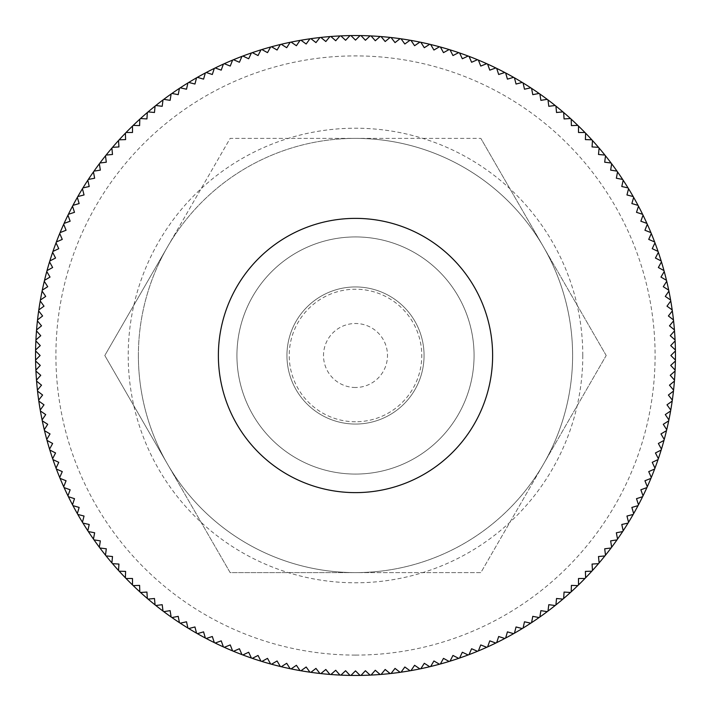 <?xml version="1.0" encoding="UTF-8"?>
<svg xmlns="http://www.w3.org/2000/svg" width="711" height="711" viewBox="0 0 711 711"><rect width="100%" height="100%" fill="white"/><g stroke="black" fill="none" stroke-linecap="round" stroke-linejoin="round"><path stroke-width="0.53" stroke-dasharray="3.56 2.67" d="M218.375 355.5A137.125 137.125 0 0 0 355.5 492.625A137.125 137.125 0 0 0 492.625 355.5A137.125 137.125 0 0 1 355.5 492.625A137.125 137.125 0 0 1 218.375 355.5A137.125 137.125 0 0 0 355.5 492.625A137.125 137.125 0 0 0 492.625 355.5A137.125 137.125 0 0 0 355.5 218.375A137.125 137.125 0 0 0 218.375 355.5A137.125 137.125 0 0 1 355.5 218.375A137.125 137.125 0 0 1 492.625 355.5A137.125 137.125 0 0 0 355.5 218.375A137.125 137.125 0 0 0 218.375 355.5M236.932 355.5A118.568 118.568 0 0 0 355.5 474.068A118.568 118.568 0 0 0 474.068 355.5A118.568 118.568 0 0 0 355.5 236.932A118.568 118.568 0 0 0 236.932 355.5A118.568 118.568 0 0 0 355.5 474.068A118.568 118.568 0 0 0 474.068 355.5A118.568 118.568 0 0 0 355.5 236.932A118.568 118.568 0 0 0 236.932 355.5A118.568 118.568 0 0 0 355.5 474.068A118.568 118.568 0 0 0 474.068 355.5A118.568 118.568 0 0 0 355.5 236.932A118.568 118.568 0 0 0 236.932 355.5M606.199 355.5L543.524 246.948L606.199 355.5L543.524 464.052A217.113 217.113 0 0 0 355.5 138.387A217.113 217.113 0 0 0 167.476 464.052A217.113 217.113 0 0 0 543.524 464.052L480.849 572.613L230.151 572.613L104.801 355.5L167.476 246.948L104.801 355.5L167.476 464.052A217.113 217.113 0 0 0 355.5 572.613L480.849 572.613L543.524 464.052A217.113 217.113 0 0 0 543.524 246.948L480.849 138.387L543.524 246.948A217.113 217.113 0 0 0 355.5 138.387L480.849 138.387L355.5 138.387A217.113 217.113 0 0 0 167.476 464.052L230.151 572.613L355.5 572.613A217.113 217.113 0 0 0 543.524 464.052L606.199 355.5M424.058 355.5A68.558 68.558 0 0 0 355.5 286.942A68.558 68.558 0 0 0 286.942 355.5A68.558 68.558 0 0 0 355.5 424.058A68.558 68.558 0 0 0 424.058 355.5A68.558 68.558 0 0 0 355.5 286.942A68.558 68.558 0 0 0 286.942 355.5A68.558 68.558 0 0 0 355.5 424.058A68.558 68.558 0 0 0 424.058 355.5A68.558 68.558 0 0 0 355.5 286.942A68.558 68.558 0 0 0 286.942 355.5A68.558 68.558 0 0 0 355.5 424.058A68.558 68.558 0 0 0 424.058 355.5A68.558 68.558 0 0 0 355.5 286.942A68.558 68.558 0 0 0 286.942 355.5A68.558 68.558 0 0 0 355.5 424.058A68.558 68.558 0 0 0 424.058 355.5M167.476 246.948L230.151 138.387L355.5 138.387L230.151 138.387L167.476 246.948M675.45 355.5A319.95 319.95 0 0 0 355.5 35.55A319.95 319.95 0 0 0 35.55 355.5A319.95 319.95 0 0 0 355.5 675.45A319.95 319.95 0 0 0 675.45 355.5A319.95 319.95 0 0 0 355.5 35.55A319.95 319.95 0 0 0 35.55 355.5M138.387 355.5A217.113 217.113 0 0 0 355.5 572.613A217.113 217.113 0 0 0 572.613 355.5A217.113 217.113 0 0 0 355.5 138.387A217.113 217.113 0 0 0 138.387 355.5A217.113 217.113 0 0 0 355.5 572.613A217.113 217.113 0 0 0 572.613 355.5A217.113 217.113 0 0 0 355.5 138.387A217.113 217.113 0 0 0 138.387 355.5M355.5 421.774A66.274 66.274 0 0 1 289.226 355.5A66.274 66.274 0 0 1 355.5 289.226A66.274 66.274 0 0 1 421.774 355.5A66.274 66.274 0 0 1 355.5 421.774M675.121 370.084L670.722 365.41L675.406 361.01M674.499 380.118L670.26 375.301L675.068 371.062M673.575 390.126L669.478 385.184L674.428 381.087M672.33 400.097L668.393 395.032L673.468 391.094M670.766 410.025L666.998 404.835L672.188 401.066M668.9 419.908L665.292 414.593L670.597 410.985M666.722 429.72L663.283 424.298L668.704 420.859M664.234 439.46L660.972 433.932L666.491 430.662M661.452 449.112L658.359 443.486L663.985 440.393M658.359 458.675L655.444 452.96L661.159 450.045M654.964 468.14L652.236 462.328L658.039 459.599M651.285 477.49L648.734 471.597L654.627 469.047M647.303 486.724L644.939 480.752L650.912 478.387M643.037 495.825L640.86 489.781L646.903 487.604M638.487 504.783L636.505 498.678L642.611 496.696M633.661 513.6L631.866 507.432L638.034 505.645M628.56 522.256L626.96 516.044L633.181 514.444M623.183 530.753L621.787 524.487L628.044 523.092M617.548 539.071L616.348 532.77L622.649 531.57M611.656 547.212L610.651 540.875L616.988 539.871M605.505 555.167L604.697 548.794L611.069 547.994M599.106 562.916L598.502 556.526L604.892 555.922M592.476 570.471L592.067 564.063L598.475 563.663M585.606 577.803L585.402 571.395L591.819 571.191M578.505 584.922L578.505 578.505L584.922 578.505M571.191 591.819L571.395 585.402L577.803 585.606M563.663 598.475L564.063 592.067L570.471 592.476M555.922 604.892L556.526 598.502L562.916 599.106M547.994 611.069L548.794 604.697L555.167 605.505M539.871 616.988L540.875 610.651L547.212 611.656M531.57 622.649L532.77 616.348L539.071 617.548M523.092 628.044L524.487 621.787L530.753 623.183M514.444 633.181L516.044 626.96L522.256 628.56M505.645 638.034L507.432 631.866L513.6 633.661M496.696 642.611L498.678 636.505L504.783 638.487M487.604 646.903L489.781 640.86L495.825 643.037M478.387 650.912L480.752 644.939L486.724 647.303M469.047 654.627L471.597 648.734L477.49 651.285M459.599 658.039L462.328 652.236L468.14 654.964M450.045 661.159L452.96 655.444L458.675 658.359M440.393 663.985L443.486 658.359L449.112 661.452M430.662 666.491L433.932 660.972L439.46 664.234M420.859 668.704L424.298 663.283L429.72 666.722M410.985 670.597L414.593 665.292L419.908 668.9M401.066 672.188L404.835 666.998L410.025 670.766M391.094 673.468L395.032 668.393L400.097 672.33M381.087 674.428L385.184 669.478L390.126 673.575M371.062 675.068L375.301 670.26L380.118 674.499M361.01 675.406L365.41 670.722L370.084 675.121M350.958 675.414L355.5 670.882L360.042 675.414M340.916 675.121L345.59 670.722L349.99 675.406M330.882 674.499L335.699 670.26L339.938 675.068M320.874 673.575L325.816 669.478L329.913 674.428M310.903 672.33L315.968 668.393L319.906 673.468M300.975 670.766L306.165 666.998L309.934 672.188M291.092 668.9L296.407 665.292L300.015 670.597M281.28 666.722L286.702 663.283L290.141 668.704M271.54 664.234L277.068 660.972L280.338 666.491M261.888 661.452L267.514 658.359L270.607 663.985M252.325 658.359L258.04 655.444L260.955 661.159M242.86 654.964L248.672 652.236L251.401 658.039M233.51 651.285L239.403 648.734L241.953 654.627M224.276 647.303L230.248 644.939L232.613 650.912M215.175 643.037L221.219 640.86L223.396 646.903M206.217 638.487L212.322 636.505L214.304 642.611M197.4 633.661L203.568 631.866L205.355 638.034M188.744 628.56L194.956 626.96L196.556 633.181M180.247 623.183L186.513 621.787L187.908 628.044M171.929 617.548L178.23 616.348L179.43 622.649M163.788 611.656L170.125 610.651L171.129 616.988M155.833 605.505L162.206 604.697L163.006 611.069M148.084 599.106L154.474 598.502L155.078 604.892M140.529 592.476L146.937 592.067L147.337 598.475M133.197 585.606L139.605 585.402L139.809 591.819M126.078 578.505L132.495 578.505L132.495 584.922M119.181 571.191L125.598 571.395L125.394 577.803M112.525 563.663L118.933 564.063L118.524 570.471M106.108 555.922L112.498 556.526L111.894 562.916M99.931 547.994L106.303 548.794L105.495 555.167M94.012 539.871L100.349 540.875L99.344 547.212M88.351 531.57L94.652 532.77L93.452 539.071M82.956 523.092L89.213 524.487L87.817 530.753M77.819 514.444L84.04 516.044L82.44 522.256M72.966 505.645L79.134 507.432L77.339 513.6M68.389 496.696L74.495 498.678L72.513 504.783M64.097 487.604L70.14 489.781L67.963 495.825M60.088 478.387L66.061 480.752L63.697 486.724M56.373 469.047L62.266 471.597L59.715 477.49M52.961 459.599L58.764 462.328L56.036 468.14M49.841 450.045L55.556 452.96L52.641 458.675M47.015 440.393L52.641 443.486L49.548 449.112M44.509 430.662L50.028 433.932L46.766 439.46M42.296 420.859L47.717 424.298L44.278 429.72M40.403 410.985L45.708 414.593L42.1 419.908M38.812 401.066L44.002 404.835L40.234 410.025M37.532 391.094L42.607 395.032L38.67 400.097M36.572 381.087L41.522 385.184L37.425 390.126M35.932 371.062L40.74 375.301L36.501 380.118M35.594 361.01L40.278 365.41L35.879 370.084M35.586 350.958L40.118 355.5L35.586 360.042M35.879 340.916L40.278 345.59L35.594 349.99M36.501 330.882L40.74 335.699L35.932 339.938M37.425 320.874L41.522 325.816L36.572 329.913M38.67 310.903L42.607 315.968L37.532 319.906M40.234 300.975L44.002 306.165L38.812 309.934M42.1 291.092L45.708 296.407L40.403 300.015M44.278 281.28L47.717 286.702L42.296 290.141M46.766 271.54L50.028 277.068L44.509 280.338M49.548 261.888L52.641 267.514L47.015 270.607M52.641 252.325L55.556 258.04L49.841 260.955M56.036 242.86L58.764 248.672L52.961 251.401M59.715 233.51L62.266 239.403L56.373 241.953M63.697 224.276L66.061 230.248L60.088 232.613M67.963 215.175L70.14 221.219L64.097 223.396M72.513 206.217L74.495 212.322L68.389 214.304M77.339 197.4L79.134 203.568L72.966 205.355M82.44 188.744L84.04 194.956L77.819 196.556M87.817 180.247L89.213 186.513L82.956 187.908M93.452 171.929L94.652 178.23L88.351 179.43M99.344 163.788L100.349 170.125L94.012 171.129M105.495 155.833L106.303 162.206L99.931 163.006M111.894 148.084L112.498 154.474L106.108 155.078M118.524 140.529L118.933 146.937L112.525 147.337M125.394 133.197L125.598 139.605L119.181 139.809M132.495 126.078L132.495 132.495L126.078 132.495M139.809 119.181L139.605 125.598L133.197 125.394M147.337 112.525L146.937 118.933L140.529 118.524M155.078 106.108L154.474 112.498L148.084 111.894M163.006 99.931L162.206 106.303L155.833 105.495M171.129 94.012L170.125 100.349L163.788 99.344M179.43 88.351L178.23 94.652L171.929 93.452M187.908 82.956L186.513 89.213L180.247 87.817M196.556 77.819L194.956 84.04L188.744 82.44M205.355 72.966L203.568 79.134L197.4 77.339M214.304 68.389L212.322 74.495L206.217 72.513M223.396 64.097L221.219 70.14L215.175 67.963M232.613 60.088L230.248 66.061L224.276 63.697M241.953 56.373L239.403 62.266L233.51 59.715M251.401 52.961L248.672 58.764L242.86 56.036M260.955 49.841L258.04 55.556L252.325 52.641M270.607 47.015L267.514 52.641L261.888 49.548M280.338 44.509L277.068 50.028L271.54 46.766M290.141 42.296L286.702 47.717L281.28 44.278M300.015 40.403L296.407 45.708L291.092 42.1M309.934 38.812L306.165 44.002L300.975 40.234M319.906 37.532L315.968 42.607L310.903 38.67M329.913 36.572L325.816 41.522L320.874 37.425M339.938 35.932L335.699 40.74L330.882 36.501M349.99 35.594L345.59 40.278L340.916 35.879M360.042 35.586L355.5 40.118L350.958 35.586M370.084 35.879L365.41 40.278L361.01 35.594M380.118 36.501L375.301 40.74L371.062 35.932M390.126 37.425L385.184 41.522L381.087 36.572M400.097 38.67L395.032 42.607L391.094 37.532M410.025 40.234L404.835 44.002L401.066 38.812M419.908 42.1L414.593 45.708L410.985 40.403M429.72 44.278L424.298 47.717L420.859 42.296M439.46 46.766L433.932 50.028L430.662 44.509M449.112 49.548L443.486 52.641L440.393 47.015M458.675 52.641L452.96 55.556L450.045 49.841M468.14 56.036L462.328 58.764L459.599 52.961M477.49 59.715L471.597 62.266L469.047 56.373M486.724 63.697L480.752 66.061L478.387 60.088M495.825 67.963L489.781 70.14L487.604 64.097M504.783 72.513L498.678 74.495L496.696 68.389M513.6 77.339L507.432 79.134L505.645 72.966M522.256 82.44L516.044 84.04L514.444 77.819M530.753 87.817L524.487 89.213L523.092 82.956M539.071 93.452L532.77 94.652L531.57 88.351M547.212 99.344L540.875 100.349L539.871 94.012M555.167 105.495L548.794 106.303L547.994 99.931M562.916 111.894L556.526 112.498L555.922 106.108M570.471 118.524L564.063 118.933L563.663 112.525M577.803 125.394L571.395 125.598L571.191 119.181M584.922 132.495L578.505 132.495L578.505 126.078M591.819 139.809L585.402 139.605L585.606 133.197M598.475 147.337L592.067 146.937L592.476 140.529M604.892 155.078L598.502 154.474L599.106 148.084M611.069 163.006L604.697 162.206L605.505 155.833M616.988 171.129L610.651 170.125L611.656 163.788M622.649 179.43L616.348 178.23L617.548 171.929M628.044 187.908L621.787 186.513L623.183 180.247M633.181 196.556L626.96 194.956L628.56 188.744M638.034 205.355L631.866 203.568L633.661 197.4M642.611 214.304L636.505 212.322L638.487 206.217M646.903 223.396L640.86 221.219L643.037 215.175M650.912 232.613L644.939 230.248L647.303 224.276M654.627 241.953L648.734 239.403L651.285 233.51M658.039 251.401L652.236 248.672L654.964 242.86M661.159 260.955L655.444 258.04L658.359 252.325M663.985 270.607L658.359 267.514L661.452 261.888M666.491 280.338L660.972 277.068L664.234 271.54M668.704 290.141L663.283 286.702L666.722 281.28M670.597 300.015L665.292 296.407L668.9 291.092M672.188 309.934L666.998 306.165L670.766 300.975M673.468 319.906L668.393 315.968L672.33 310.903M674.428 329.913L669.478 325.816L673.575 320.874M675.068 339.938L670.26 335.699L674.499 330.882M675.406 349.99L670.722 345.59L675.121 340.916M675.414 360.042L670.882 355.5L675.414 350.958M355.5 655.098A299.598 299.598 0 0 0 655.098 355.5A299.598 299.598 0 0 0 355.5 55.902A299.598 299.598 0 0 0 55.902 355.5A299.598 299.598 0 0 0 355.5 655.098M582.789 355.5A227.289 227.289 0 0 0 355.5 128.211A227.289 227.289 0 0 0 128.211 355.5A227.289 227.289 0 0 0 355.5 582.789A227.289 227.289 0 0 0 582.789 355.5M355.5 572.613A217.113 217.113 0 0 0 572.613 355.5A217.113 217.113 0 0 0 355.5 138.387M355.5 387.495A31.995 31.995 0 0 1 323.505 355.5A31.995 31.995 0 0 1 355.5 323.505A31.995 31.995 0 0 1 387.495 355.5A31.995 31.995 0 0 1 355.5 387.495"/><path stroke-width="1.07" d="M218.375 355.5A137.125 137.125 0 0 1 355.5 218.375A137.125 137.125 0 0 1 492.625 355.5A137.125 137.125 0 0 1 355.5 492.625A137.125 137.125 0 0 1 218.375 355.5M35.586 360.042A319.95 319.95 0 0 1 35.55 355.5A319.95 319.95 0 0 1 35.586 350.958L40.118 355.5L35.586 360.042A319.95 319.95 0 0 0 35.594 361.01L40.278 365.41L35.879 370.084A319.95 319.95 0 0 0 35.932 371.062L40.74 375.301L36.501 380.118A319.95 319.95 0 0 0 36.572 381.087L41.522 385.184L37.425 390.126A319.95 319.95 0 0 0 37.532 391.094L42.607 395.032L38.67 400.097A319.95 319.95 0 0 0 38.812 401.066L44.002 404.835L40.234 410.025A319.95 319.95 0 0 0 40.403 410.985L45.708 414.593L42.1 419.908A319.95 319.95 0 0 0 42.296 420.859L47.717 424.298L44.278 429.72A319.95 319.95 0 0 0 44.509 430.662L50.028 433.932L46.766 439.46A319.95 319.95 0 0 0 47.015 440.393L52.641 443.486L49.548 449.112A319.95 319.95 0 0 0 49.841 450.045L55.556 452.96L52.641 458.675A319.95 319.95 0 0 0 52.961 459.599L58.764 462.328L56.036 468.14A319.95 319.95 0 0 0 56.373 469.047L62.266 471.597L59.715 477.49A319.95 319.95 0 0 0 60.088 478.387L66.061 480.752L63.697 486.724A319.95 319.95 0 0 0 64.097 487.604L70.14 489.781L67.963 495.825A319.95 319.95 0 0 0 68.389 496.696L74.495 498.678L72.513 504.783A319.95 319.95 0 0 0 72.966 505.645L79.134 507.432L77.339 513.6A319.95 319.95 0 0 0 77.819 514.444L84.04 516.044L82.44 522.256A319.95 319.95 0 0 0 82.956 523.092L89.213 524.487L87.817 530.753A319.95 319.95 0 0 0 88.351 531.57L94.652 532.77L93.452 539.071A319.95 319.95 0 0 0 94.012 539.871L100.349 540.875L99.344 547.212A319.95 319.95 0 0 0 99.931 547.994L106.303 548.794L105.495 555.167A319.95 319.95 0 0 0 106.108 555.922L112.498 556.526L111.894 562.916A319.95 319.95 0 0 0 112.525 563.663L118.933 564.063L118.524 570.471A319.95 319.95 0 0 0 119.181 571.191L125.598 571.395L125.394 577.803A319.95 319.95 0 0 0 126.078 578.505L132.495 578.505L132.495 584.922A319.95 319.95 0 0 0 133.197 585.606L139.605 585.402L139.809 591.819A319.95 319.95 0 0 0 140.529 592.476L146.937 592.067L147.337 598.475A319.95 319.95 0 0 0 148.084 599.106L154.474 598.502L155.078 604.892A319.95 319.95 0 0 0 155.833 605.505L162.206 604.697L163.006 611.069A319.95 319.95 0 0 0 163.788 611.656L170.125 610.651L171.129 616.988A319.95 319.95 0 0 0 171.929 617.548L178.23 616.348L179.43 622.649A319.95 319.95 0 0 0 180.247 623.183L186.513 621.787L187.908 628.044A319.95 319.95 0 0 0 188.744 628.56L194.956 626.96L196.556 633.181A319.95 319.95 0 0 0 197.4 633.661L203.568 631.866L205.355 638.034A319.95 319.95 0 0 0 206.217 638.487L212.322 636.505L214.304 642.611A319.95 319.95 0 0 0 215.175 643.037L221.219 640.86L223.396 646.903A319.95 319.95 0 0 0 224.276 647.303L230.248 644.939L232.613 650.912A319.95 319.95 0 0 0 233.51 651.285L239.403 648.734L241.953 654.627A319.95 319.95 0 0 0 242.86 654.964L248.672 652.236L251.401 658.039A319.95 319.95 0 0 0 252.325 658.359L258.04 655.444L260.955 661.159A319.95 319.95 0 0 0 261.888 661.452L267.514 658.359L270.607 663.985A319.95 319.95 0 0 0 271.54 664.234L277.068 660.972L280.338 666.491A319.95 319.95 0 0 0 281.28 666.722L286.702 663.283L290.141 668.704A319.95 319.95 0 0 0 291.092 668.9L296.407 665.292L300.015 670.597A319.95 319.95 0 0 0 300.975 670.766L306.165 666.998L309.934 672.188A319.95 319.95 0 0 0 310.903 672.33L315.968 668.393L319.906 673.468A319.95 319.95 0 0 0 320.874 673.575L325.816 669.478L329.913 674.428A319.95 319.95 0 0 0 330.882 674.499L335.699 670.26L339.938 675.068A319.95 319.95 0 0 0 340.916 675.121L345.59 670.722L349.99 675.406A319.95 319.95 0 0 0 350.958 675.414L355.5 670.882L360.042 675.414A319.95 319.95 0 0 0 361.01 675.406L365.41 670.722L370.084 675.121A319.95 319.95 0 0 0 371.062 675.068L375.301 670.26L380.118 674.499A319.95 319.95 0 0 0 381.087 674.428L385.184 669.478L390.126 673.575A319.95 319.95 0 0 0 391.094 673.468L395.032 668.393L400.097 672.33A319.95 319.95 0 0 0 401.066 672.188L404.835 666.998L410.025 670.766A319.95 319.95 0 0 0 410.985 670.597L414.593 665.292L419.908 668.9A319.95 319.95 0 0 0 420.859 668.704L424.298 663.283L429.72 666.722A319.95 319.95 0 0 0 430.662 666.491L433.932 660.972L439.46 664.234A319.95 319.95 0 0 0 440.393 663.985L443.486 658.359L449.112 661.452A319.95 319.95 0 0 0 450.045 661.159L452.96 655.444L458.675 658.359A319.95 319.95 0 0 0 459.599 658.039L462.328 652.236L468.14 654.964A319.95 319.95 0 0 0 469.047 654.627L471.597 648.734L477.49 651.285A319.95 319.95 0 0 0 478.387 650.912L480.752 644.939L486.724 647.303A319.95 319.95 0 0 0 487.604 646.903L489.781 640.86L495.825 643.037A319.95 319.95 0 0 0 496.696 642.611L498.678 636.505L504.783 638.487A319.95 319.95 0 0 0 505.645 638.034L507.432 631.866L513.6 633.661A319.95 319.95 0 0 0 514.444 633.181L516.044 626.96L522.256 628.56A319.95 319.95 0 0 0 523.092 628.044L524.487 621.787L530.753 623.183A319.95 319.95 0 0 0 531.57 622.649L532.77 616.348L539.071 617.548A319.95 319.95 0 0 0 539.871 616.988L540.875 610.651L547.212 611.656A319.95 319.95 0 0 0 547.994 611.069L548.794 604.697L555.167 605.505A319.95 319.95 0 0 0 555.922 604.892L556.526 598.502L562.916 599.106A319.95 319.95 0 0 0 563.663 598.475L564.063 592.067L570.471 592.476A319.95 319.95 0 0 0 571.191 591.819L571.395 585.402L577.803 585.606A319.95 319.95 0 0 0 578.505 584.922L578.505 578.505L584.922 578.505A319.95 319.95 0 0 0 585.606 577.803L585.402 571.395L591.819 571.191A319.95 319.95 0 0 0 592.476 570.471L592.067 564.063L598.475 563.663A319.95 319.95 0 0 0 599.106 562.916L598.502 556.526L604.892 555.922A319.95 319.95 0 0 0 605.505 555.167L604.697 548.794L611.069 547.994A319.95 319.95 0 0 0 611.656 547.212L610.651 540.875L616.988 539.871A319.95 319.95 0 0 0 617.548 539.071L616.348 532.77L622.649 531.57A319.95 319.95 0 0 0 623.183 530.753L621.787 524.487L628.044 523.092A319.95 319.95 0 0 0 628.56 522.256L626.96 516.044L633.181 514.444A319.95 319.95 0 0 0 633.661 513.6L631.866 507.432L638.034 505.645A319.95 319.95 0 0 0 638.487 504.783L636.505 498.678L642.611 496.696A319.95 319.95 0 0 0 643.037 495.825L640.86 489.781L646.903 487.604A319.95 319.95 0 0 0 647.303 486.724L644.939 480.752L650.912 478.387A319.95 319.95 0 0 0 651.285 477.49L648.734 471.597L654.627 469.047A319.95 319.95 0 0 0 654.964 468.14L652.236 462.328L658.039 459.599A319.95 319.95 0 0 0 658.359 458.675L655.444 452.96L661.159 450.045A319.95 319.95 0 0 0 661.452 449.112L658.359 443.486L663.985 440.393A319.95 319.95 0 0 0 664.234 439.46L660.972 433.932L666.491 430.662A319.95 319.95 0 0 0 666.722 429.72L663.283 424.298L668.704 420.859A319.95 319.95 0 0 0 668.9 419.908L665.292 414.593L670.597 410.985A319.95 319.95 0 0 0 670.766 410.025L666.998 404.835L672.188 401.066A319.95 319.95 0 0 0 672.33 400.097L668.393 395.032L673.468 391.094A319.95 319.95 0 0 0 673.575 390.126L669.478 385.184L674.428 381.087A319.95 319.95 0 0 0 674.499 380.118L670.26 375.301L675.068 371.062A319.95 319.95 0 0 0 675.121 370.084L670.722 365.41L675.406 361.01A319.95 319.95 0 0 1 675.121 370.084M35.594 349.99A319.95 319.95 0 0 1 35.879 340.916L40.278 345.59L35.594 349.99A319.95 319.95 0 0 0 35.586 350.958M35.932 339.938A319.95 319.95 0 0 1 36.501 330.882L40.74 335.699L35.932 339.938A319.95 319.95 0 0 0 35.879 340.916M36.572 329.913A319.95 319.95 0 0 1 37.425 320.874L41.522 325.816L36.572 329.913A319.95 319.95 0 0 0 36.501 330.882M37.532 319.906A319.95 319.95 0 0 1 38.67 310.903L42.607 315.968L37.532 319.906A319.95 319.95 0 0 0 37.425 320.874M38.812 309.934A319.95 319.95 0 0 1 40.234 300.975L44.002 306.165L38.812 309.934A319.95 319.95 0 0 0 38.67 310.903M40.403 300.015A319.95 319.95 0 0 1 42.1 291.092L45.708 296.407L40.403 300.015A319.95 319.95 0 0 0 40.234 300.975M42.296 290.141A319.95 319.95 0 0 1 44.278 281.28L47.717 286.702L42.296 290.141A319.95 319.95 0 0 0 42.1 291.092M44.509 280.338A319.95 319.95 0 0 1 46.766 271.54L50.028 277.068L44.509 280.338A319.95 319.95 0 0 0 44.278 281.28M47.015 270.607A319.95 319.95 0 0 1 49.548 261.888L52.641 267.514L47.015 270.607A319.95 319.95 0 0 0 46.766 271.54M49.841 260.955A319.95 319.95 0 0 1 52.641 252.325L55.556 258.04L49.841 260.955A319.95 319.95 0 0 0 49.548 261.888M52.961 251.401A319.95 319.95 0 0 1 56.036 242.86L58.764 248.672L52.961 251.401A319.95 319.95 0 0 0 52.641 252.325M56.373 241.953A319.95 319.95 0 0 1 59.715 233.51L62.266 239.403L56.373 241.953A319.95 319.95 0 0 0 56.036 242.86M60.088 232.613A319.95 319.95 0 0 1 63.697 224.276L66.061 230.248L60.088 232.613A319.95 319.95 0 0 0 59.715 233.51M64.097 223.396A319.95 319.95 0 0 1 67.963 215.175L70.14 221.219L64.097 223.396A319.95 319.95 0 0 0 63.697 224.276M68.389 214.304A319.95 319.95 0 0 1 72.513 206.217L74.495 212.322L68.389 214.304A319.95 319.95 0 0 0 67.963 215.175M72.966 205.355A319.95 319.95 0 0 1 77.339 197.4L79.134 203.568L72.966 205.355A319.95 319.95 0 0 0 72.513 206.217M77.819 196.556A319.95 319.95 0 0 1 82.44 188.744L84.04 194.956L77.819 196.556A319.95 319.95 0 0 0 77.339 197.4M82.956 187.908A319.95 319.95 0 0 1 87.817 180.247L89.213 186.513L82.956 187.908A319.95 319.95 0 0 0 82.44 188.744M88.351 179.43A319.95 319.95 0 0 1 93.452 171.929L94.652 178.23L88.351 179.43A319.95 319.95 0 0 0 87.817 180.247M94.012 171.129A319.95 319.95 0 0 1 99.344 163.788L100.349 170.125L94.012 171.129A319.95 319.95 0 0 0 93.452 171.929M99.931 163.006A319.95 319.95 0 0 1 105.495 155.833L106.303 162.206L99.931 163.006A319.95 319.95 0 0 0 99.344 163.788M106.108 155.078A319.95 319.95 0 0 1 111.894 148.084L112.498 154.474L106.108 155.078A319.95 319.95 0 0 0 105.495 155.833M112.525 147.337A319.95 319.95 0 0 1 118.524 140.529L118.933 146.937L112.525 147.337A319.95 319.95 0 0 0 111.894 148.084M119.181 139.809A319.95 319.95 0 0 1 125.394 133.197L125.598 139.605L119.181 139.809A319.95 319.95 0 0 0 118.524 140.529M126.078 132.495A319.95 319.95 0 0 1 132.495 126.078L132.495 132.495L126.078 132.495A319.95 319.95 0 0 0 125.394 133.197M133.197 125.394A319.95 319.95 0 0 1 139.809 119.181L139.605 125.598L133.197 125.394A319.95 319.95 0 0 0 132.495 126.078M140.529 118.524A319.95 319.95 0 0 1 147.337 112.525L146.937 118.933L140.529 118.524A319.95 319.95 0 0 0 139.809 119.181M148.084 111.894A319.95 319.95 0 0 1 155.078 106.108L154.474 112.498L148.084 111.894A319.95 319.95 0 0 0 147.337 112.525M155.833 105.495A319.95 319.95 0 0 1 163.006 99.931L162.206 106.303L155.833 105.495A319.95 319.95 0 0 0 155.078 106.108M163.788 99.344A319.95 319.95 0 0 1 171.129 94.012L170.125 100.349L163.788 99.344A319.95 319.95 0 0 0 163.006 99.931M171.929 93.452A319.95 319.95 0 0 1 179.43 88.351L178.23 94.652L171.929 93.452A319.95 319.95 0 0 0 171.129 94.012M180.247 87.817A319.95 319.95 0 0 1 187.908 82.956L186.513 89.213L180.247 87.817A319.95 319.95 0 0 0 179.43 88.351M188.744 82.44A319.95 319.95 0 0 1 196.556 77.819L194.956 84.04L188.744 82.44A319.95 319.95 0 0 0 187.908 82.956M197.4 77.339A319.95 319.95 0 0 1 205.355 72.966L203.568 79.134L197.4 77.339A319.95 319.95 0 0 0 196.556 77.819M206.217 72.513A319.95 319.95 0 0 1 214.304 68.389L212.322 74.495L206.217 72.513A319.95 319.95 0 0 0 205.355 72.966M215.175 67.963A319.95 319.95 0 0 1 223.396 64.097L221.219 70.14L215.175 67.963A319.95 319.95 0 0 0 214.304 68.389M224.276 63.697A319.95 319.95 0 0 1 232.613 60.088L230.248 66.061L224.276 63.697A319.95 319.95 0 0 0 223.396 64.097M233.51 59.715A319.95 319.95 0 0 1 241.953 56.373L239.403 62.266L233.51 59.715A319.95 319.95 0 0 0 232.613 60.088M242.86 56.036A319.95 319.95 0 0 1 251.401 52.961L248.672 58.764L242.86 56.036A319.95 319.95 0 0 0 241.953 56.373M252.325 52.641A319.95 319.95 0 0 1 260.955 49.841L258.04 55.556L252.325 52.641A319.95 319.95 0 0 0 251.401 52.961M261.888 49.548A319.95 319.95 0 0 1 270.607 47.015L267.514 52.641L261.888 49.548A319.95 319.95 0 0 0 260.955 49.841M271.54 46.766A319.95 319.95 0 0 1 280.338 44.509L277.068 50.028L271.54 46.766A319.95 319.95 0 0 0 270.607 47.015M281.28 44.278A319.95 319.95 0 0 1 290.141 42.296L286.702 47.717L281.28 44.278A319.95 319.95 0 0 0 280.338 44.509M291.092 42.1A319.95 319.95 0 0 1 300.015 40.403L296.407 45.708L291.092 42.1A319.95 319.95 0 0 0 290.141 42.296M300.975 40.234A319.95 319.95 0 0 1 309.934 38.812L306.165 44.002L300.975 40.234A319.95 319.95 0 0 0 300.015 40.403M310.903 38.67A319.95 319.95 0 0 1 319.906 37.532L315.968 42.607L310.903 38.67A319.95 319.95 0 0 0 309.934 38.812M320.874 37.425A319.95 319.95 0 0 1 329.913 36.572L325.816 41.522L320.874 37.425A319.95 319.95 0 0 0 319.906 37.532M330.882 36.501A319.95 319.95 0 0 1 339.938 35.932L335.699 40.74L330.882 36.501A319.95 319.95 0 0 0 329.913 36.572M340.916 35.879A319.95 319.95 0 0 1 349.99 35.594L345.59 40.278L340.916 35.879A319.95 319.95 0 0 0 339.938 35.932M350.958 35.586A319.95 319.95 0 0 1 360.042 35.586L355.5 40.118L350.958 35.586A319.95 319.95 0 0 0 349.99 35.594M361.01 35.594A319.95 319.95 0 0 1 370.084 35.879L365.41 40.278L361.01 35.594A319.95 319.95 0 0 0 360.042 35.586M371.062 35.932A319.95 319.95 0 0 1 380.118 36.501L375.301 40.74L371.062 35.932A319.95 319.95 0 0 0 370.084 35.879M381.087 36.572A319.95 319.95 0 0 1 390.126 37.425L385.184 41.522L381.087 36.572A319.95 319.95 0 0 0 380.118 36.501M391.094 37.532A319.95 319.95 0 0 1 400.097 38.67L395.032 42.607L391.094 37.532A319.95 319.95 0 0 0 390.126 37.425M401.066 38.812A319.95 319.95 0 0 1 410.025 40.234L404.835 44.002L401.066 38.812A319.95 319.95 0 0 0 400.097 38.67M410.985 40.403A319.95 319.95 0 0 1 419.908 42.1L414.593 45.708L410.985 40.403A319.95 319.95 0 0 0 410.025 40.234M420.859 42.296A319.95 319.95 0 0 1 429.72 44.278L424.298 47.717L420.859 42.296A319.95 319.95 0 0 0 419.908 42.1M430.662 44.509A319.95 319.95 0 0 1 439.46 46.766L433.932 50.028L430.662 44.509A319.95 319.95 0 0 0 429.72 44.278M440.393 47.015A319.95 319.95 0 0 1 449.112 49.548L443.486 52.641L440.393 47.015A319.95 319.95 0 0 0 439.46 46.766M450.045 49.841A319.95 319.95 0 0 1 458.675 52.641L452.96 55.556L450.045 49.841A319.95 319.95 0 0 0 449.112 49.548M459.599 52.961A319.95 319.95 0 0 1 468.14 56.036L462.328 58.764L459.599 52.961A319.95 319.95 0 0 0 458.675 52.641M469.047 56.373A319.95 319.95 0 0 1 477.49 59.715L471.597 62.266L469.047 56.373A319.95 319.95 0 0 0 468.14 56.036M478.387 60.088A319.95 319.95 0 0 1 486.724 63.697L480.752 66.061L478.387 60.088A319.95 319.95 0 0 0 477.49 59.715M487.604 64.097A319.95 319.95 0 0 1 495.825 67.963L489.781 70.14L487.604 64.097A319.95 319.95 0 0 0 486.724 63.697M496.696 68.389A319.95 319.95 0 0 1 504.783 72.513L498.678 74.495L496.696 68.389A319.95 319.95 0 0 0 495.825 67.963M505.645 72.966A319.95 319.95 0 0 1 513.6 77.339L507.432 79.134L505.645 72.966A319.95 319.95 0 0 0 504.783 72.513M514.444 77.819A319.95 319.95 0 0 1 522.256 82.44L516.044 84.04L514.444 77.819A319.95 319.95 0 0 0 513.6 77.339M523.092 82.956A319.95 319.95 0 0 1 530.753 87.817L524.487 89.213L523.092 82.956A319.95 319.95 0 0 0 522.256 82.44M531.57 88.351A319.95 319.95 0 0 1 539.071 93.452L532.77 94.652L531.57 88.351A319.95 319.95 0 0 0 530.753 87.817M539.871 94.012A319.95 319.95 0 0 1 547.212 99.344L540.875 100.349L539.871 94.012A319.95 319.95 0 0 0 539.071 93.452M547.994 99.931A319.95 319.95 0 0 1 555.167 105.495L548.794 106.303L547.994 99.931A319.95 319.95 0 0 0 547.212 99.344M555.922 106.108A319.95 319.95 0 0 1 562.916 111.894L556.526 112.498L555.922 106.108A319.95 319.95 0 0 0 555.167 105.495M563.663 112.525A319.95 319.95 0 0 1 570.471 118.524L564.063 118.933L563.663 112.525A319.95 319.95 0 0 0 562.916 111.894M571.191 119.181A319.95 319.95 0 0 1 577.803 125.394L571.395 125.598L571.191 119.181A319.95 319.95 0 0 0 570.471 118.524M578.505 126.078A319.95 319.95 0 0 1 584.922 132.495L578.505 132.495L578.505 126.078A319.95 319.95 0 0 0 577.803 125.394M585.606 133.197A319.95 319.95 0 0 1 591.819 139.809L585.402 139.605L585.606 133.197A319.95 319.95 0 0 0 584.922 132.495M592.476 140.529A319.95 319.95 0 0 1 598.475 147.337L592.067 146.937L592.476 140.529A319.95 319.95 0 0 0 591.819 139.809M599.106 148.084A319.95 319.95 0 0 1 604.892 155.078L598.502 154.474L599.106 148.084A319.95 319.95 0 0 0 598.475 147.337M605.505 155.833A319.95 319.95 0 0 1 611.069 163.006L604.697 162.206L605.505 155.833A319.95 319.95 0 0 0 604.892 155.078M611.656 163.788A319.95 319.95 0 0 1 616.988 171.129L610.651 170.125L611.656 163.788A319.95 319.95 0 0 0 611.069 163.006M617.548 171.929A319.95 319.95 0 0 1 622.649 179.43L616.348 178.23L617.548 171.929A319.95 319.95 0 0 0 616.988 171.129M623.183 180.247A319.95 319.95 0 0 1 628.044 187.908L621.787 186.513L623.183 180.247A319.95 319.95 0 0 0 622.649 179.43M628.56 188.744A319.95 319.95 0 0 1 633.181 196.556L626.96 194.956L628.56 188.744A319.95 319.95 0 0 0 628.044 187.908M633.661 197.4A319.95 319.95 0 0 1 638.034 205.355L631.866 203.568L633.661 197.4A319.95 319.95 0 0 0 633.181 196.556M638.487 206.217A319.95 319.95 0 0 1 642.611 214.304L636.505 212.322L638.487 206.217A319.95 319.95 0 0 0 638.034 205.355M643.037 215.175A319.95 319.95 0 0 1 646.903 223.396L640.86 221.219L643.037 215.175A319.95 319.95 0 0 0 642.611 214.304M647.303 224.276A319.95 319.95 0 0 1 650.912 232.613L644.939 230.248L647.303 224.276A319.95 319.95 0 0 0 646.903 223.396M651.285 233.51A319.95 319.95 0 0 1 654.627 241.953L648.734 239.403L651.285 233.51A319.95 319.95 0 0 0 650.912 232.613M654.964 242.86A319.95 319.95 0 0 1 658.039 251.401L652.236 248.672L654.964 242.86A319.95 319.95 0 0 0 654.627 241.953M658.359 252.325A319.95 319.95 0 0 1 661.159 260.955L655.444 258.04L658.359 252.325A319.95 319.95 0 0 0 658.039 251.401M661.452 261.888A319.95 319.95 0 0 1 663.985 270.607L658.359 267.514L661.452 261.888A319.95 319.95 0 0 0 661.159 260.955M664.234 271.54A319.95 319.95 0 0 1 666.491 280.338L660.972 277.068L664.234 271.54A319.95 319.95 0 0 0 663.985 270.607M666.722 281.28A319.95 319.95 0 0 1 668.704 290.141L663.283 286.702L666.722 281.28A319.95 319.95 0 0 0 666.491 280.338M668.9 291.092A319.95 319.95 0 0 1 670.597 300.015L665.292 296.407L668.9 291.092A319.95 319.95 0 0 0 668.704 290.141M670.766 300.975A319.95 319.95 0 0 1 672.188 309.934L666.998 306.165L670.766 300.975A319.95 319.95 0 0 0 670.597 300.015M672.33 310.903A319.95 319.95 0 0 1 673.468 319.906L668.393 315.968L672.33 310.903A319.95 319.95 0 0 0 672.188 309.934M673.575 320.874A319.95 319.95 0 0 1 674.428 329.913L669.478 325.816L673.575 320.874A319.95 319.95 0 0 0 673.468 319.906M674.499 330.882A319.95 319.95 0 0 1 675.068 339.938L670.26 335.699L674.499 330.882A319.95 319.95 0 0 0 674.428 329.913M675.121 340.916A319.95 319.95 0 0 1 675.406 349.99L670.722 345.59L675.121 340.916A319.95 319.95 0 0 0 675.068 339.938M675.406 361.01A319.95 319.95 0 0 0 675.414 360.042L670.882 355.5L675.414 350.958A319.95 319.95 0 0 0 675.406 349.99M675.414 350.958A319.95 319.95 0 0 1 675.45 355.5A319.95 319.95 0 0 1 675.414 360.042M675.068 371.062A319.95 319.95 0 0 1 674.499 380.118M674.428 381.087A319.95 319.95 0 0 1 673.575 390.126M673.468 391.094A319.95 319.95 0 0 1 672.33 400.097M672.188 401.066A319.95 319.95 0 0 1 670.766 410.025M670.597 410.985A319.95 319.95 0 0 1 668.9 419.908M668.704 420.859A319.95 319.95 0 0 1 666.722 429.72M666.491 430.662A319.95 319.95 0 0 1 664.234 439.46M663.985 440.393A319.95 319.95 0 0 1 661.452 449.112M661.159 450.045A319.95 319.95 0 0 1 658.359 458.675M658.039 459.599A319.95 319.95 0 0 1 654.964 468.14M654.627 469.047A319.95 319.95 0 0 1 651.285 477.49M650.912 478.387A319.95 319.95 0 0 1 647.303 486.724M646.903 487.604A319.95 319.95 0 0 1 643.037 495.825M642.611 496.696A319.95 319.95 0 0 1 638.487 504.783M638.034 505.645A319.95 319.95 0 0 1 633.661 513.6M633.181 514.444A319.95 319.95 0 0 1 628.56 522.256M628.044 523.092A319.95 319.95 0 0 1 623.183 530.753M622.649 531.57A319.95 319.95 0 0 1 617.548 539.071M616.988 539.871A319.95 319.95 0 0 1 611.656 547.212M611.069 547.994A319.95 319.95 0 0 1 605.505 555.167M604.892 555.922A319.95 319.95 0 0 1 599.106 562.916M598.475 563.663A319.95 319.95 0 0 1 592.476 570.471M591.819 571.191A319.95 319.95 0 0 1 585.606 577.803M584.922 578.505A319.95 319.95 0 0 1 578.505 584.922M577.803 585.606A319.95 319.95 0 0 1 571.191 591.819M570.471 592.476A319.95 319.95 0 0 1 563.663 598.475M562.916 599.106A319.95 319.95 0 0 1 555.922 604.892M555.167 605.505A319.95 319.95 0 0 1 547.994 611.069M547.212 611.656A319.95 319.95 0 0 1 539.871 616.988M539.071 617.548A319.95 319.95 0 0 1 531.57 622.649M530.753 623.183A319.95 319.95 0 0 1 523.092 628.044M522.256 628.56A319.95 319.95 0 0 1 514.444 633.181M513.6 633.661A319.95 319.95 0 0 1 505.645 638.034M504.783 638.487A319.95 319.95 0 0 1 496.696 642.611M495.825 643.037A319.95 319.95 0 0 1 487.604 646.903M486.724 647.303A319.95 319.95 0 0 1 478.387 650.912M477.49 651.285A319.95 319.95 0 0 1 469.047 654.627M468.14 654.964A319.95 319.95 0 0 1 459.599 658.039M458.675 658.359A319.95 319.95 0 0 1 450.045 661.159M449.112 661.452A319.95 319.95 0 0 1 440.393 663.985M439.46 664.234A319.95 319.95 0 0 1 430.662 666.491M429.72 666.722A319.95 319.95 0 0 1 420.859 668.704M419.908 668.9A319.95 319.95 0 0 1 410.985 670.597M410.025 670.766A319.95 319.95 0 0 1 401.066 672.188M400.097 672.33A319.95 319.95 0 0 1 391.094 673.468M390.126 673.575A319.95 319.95 0 0 1 381.087 674.428M380.118 674.499A319.95 319.95 0 0 1 371.062 675.068M370.084 675.121A319.95 319.95 0 0 1 361.01 675.406M360.042 675.414A319.95 319.95 0 0 1 350.958 675.414M349.99 675.406A319.95 319.95 0 0 1 340.916 675.121M339.938 675.068A319.95 319.95 0 0 1 330.882 674.499M329.913 674.428A319.95 319.95 0 0 1 320.874 673.575M319.906 673.468A319.95 319.95 0 0 1 310.903 672.33M309.934 672.188A319.95 319.95 0 0 1 300.975 670.766M300.015 670.597A319.95 319.95 0 0 1 291.092 668.9M290.141 668.704A319.95 319.95 0 0 1 281.28 666.722M280.338 666.491A319.95 319.95 0 0 1 271.54 664.234M270.607 663.985A319.95 319.95 0 0 1 261.888 661.452M260.955 661.159A319.95 319.95 0 0 1 252.325 658.359M251.401 658.039A319.95 319.95 0 0 1 242.86 654.964M241.953 654.627A319.95 319.95 0 0 1 233.51 651.285M232.613 650.912A319.95 319.95 0 0 1 224.276 647.303M223.396 646.903A319.95 319.95 0 0 1 215.175 643.037M214.304 642.611A319.95 319.95 0 0 1 206.217 638.487M205.355 638.034A319.95 319.95 0 0 1 197.4 633.661M196.556 633.181A319.95 319.95 0 0 1 188.744 628.56M187.908 628.044A319.95 319.95 0 0 1 180.247 623.183M179.43 622.649A319.95 319.95 0 0 1 171.929 617.548M171.129 616.988A319.95 319.95 0 0 1 163.788 611.656M163.006 611.069A319.95 319.95 0 0 1 155.833 605.505M155.078 604.892A319.95 319.95 0 0 1 148.084 599.106M147.337 598.475A319.95 319.95 0 0 1 140.529 592.476M139.809 591.819A319.95 319.95 0 0 1 133.197 585.606M132.495 584.922A319.95 319.95 0 0 1 126.078 578.505M125.394 577.803A319.95 319.95 0 0 1 119.181 571.191M118.524 570.471A319.95 319.95 0 0 1 112.525 563.663M111.894 562.916A319.95 319.95 0 0 1 106.108 555.922M105.495 555.167A319.95 319.95 0 0 1 99.931 547.994M99.344 547.212A319.95 319.95 0 0 1 94.012 539.871M93.452 539.071A319.95 319.95 0 0 1 88.351 531.57M87.817 530.753A319.95 319.95 0 0 1 82.956 523.092M82.44 522.256A319.95 319.95 0 0 1 77.819 514.444M77.339 513.6A319.95 319.95 0 0 1 72.966 505.645M72.513 504.783A319.95 319.95 0 0 1 68.389 496.696M67.963 495.825A319.95 319.95 0 0 1 64.097 487.604M63.697 486.724A319.95 319.95 0 0 1 60.088 478.387M59.715 477.49A319.95 319.95 0 0 1 56.373 469.047M56.036 468.14A319.95 319.95 0 0 1 52.961 459.599M52.641 458.675A319.95 319.95 0 0 1 49.841 450.045M49.548 449.112A319.95 319.95 0 0 1 47.015 440.393M46.766 439.46A319.95 319.95 0 0 1 44.509 430.662M44.278 429.72A319.95 319.95 0 0 1 42.296 420.859M42.1 419.908A319.95 319.95 0 0 1 40.403 410.985M40.234 410.025A319.95 319.95 0 0 1 38.812 401.066M38.67 400.097A319.95 319.95 0 0 1 37.532 391.094M37.425 390.126A319.95 319.95 0 0 1 36.572 381.087M36.501 380.118A319.95 319.95 0 0 1 35.932 371.062M35.879 370.084A319.95 319.95 0 0 1 35.594 361.01"/></g></svg>
